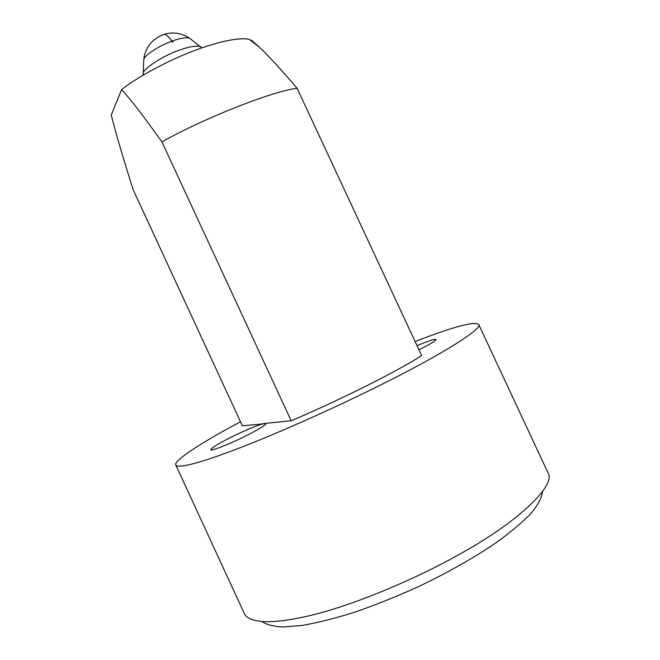 <?xml version="1.0" encoding="UTF-8"?>
<svg xmlns="http://www.w3.org/2000/svg" width="660" height="660" viewBox="0 0 660 660"><rect width="100%" height="100%" fill="white"/><g stroke="black" fill="none" stroke-linecap="round" stroke-linejoin="round"><path stroke-width="0.99" d="M478.723 324.464L547.891 472.56C556.71 485.125 518.191 521.466 463.848 551.809C422.944 575.487 362.092 602.068 316.511 613.948C270.831 625.705 248.49 622.826 244.307 613.478L175.84 465.061C177.317 468.534 196.432 464.533 239.728 447.901C282.967 431.244 343.249 403.87 385.176 382.693C440.608 355.08 483.491 328.383 478.723 324.464C474.639 321.024 453.436 326.708 415.107 341.525M262.342 621.646C266.384 624.64 273.224 626.431 282.859 627L301.719 625.507C317.229 622.858 335.041 618.37 355.154 612.043C376.051 604.75 396.94 596.376 417.838 586.913C447.827 572.591 473.863 557.89 495.965 542.825C510.238 532.538 521.895 522.761 530.953 513.48C538.082 504.817 541.926 497.524 542.487 491.601M240.504 421.781C201.531 442.382 172.829 461.134 175.84 465.061M417.037 345.683C428.942 340.733 435.295 338.654 436.095 339.463C435.443 341.014 429.726 344.438 418.935 349.75M121.588 89.611L111.268 115.021C115.483 131.992 122.76 156.857 133.106 189.626L242.352 425.782L265.774 423.654C266.764 424.751 252.829 432.77 239.44 439.032C224.268 446.267 210.416 451.234 210.763 449.707C211.612 447.769 218.542 443.545 231.544 437.019C244.084 430.683 261.962 423.349 264.718 423.464L291.142 420.725C336.889 401.651 402.088 368.882 421.608 355.476L297.107 88.283C280.822 69.218 268.232 55.514 259.355 47.182L251.914 40.582L249.505 39.55C241.024 36.745 217.132 41.646 192.068 51.488C166.493 61.306 136.859 77.459 121.588 89.611C129.599 98.018 143.047 115.442 161.923 141.892L291.142 420.725M143.731 60.646L143.253 72.955C144.037 68.186 163.614 55.58 178.497 50.465C188.323 46.835 195.583 45.515 200.269 46.489L202.092 47.792M171.344 41.382L172.557 40.936L173.118 41.456L172.631 42.116L171.344 41.382C159.868 45.4 145.159 54.904 143.946 58.987M297.107 88.283C272.762 91.105 205.029 117.653 161.923 141.892M171.814 40.961C169.216 37.29 166.831 35.038 164.678 34.188L160.999 35.549M172.557 40.936C180.18 38.214 185.831 37.273 189.519 38.115L191.119 39.361M143.707 61.363L143.756 59.441M143.08 75.191L143.253 72.955L143.393 75.001M143.822 59.012C145.035 48.766 151.247 38.8 164.678 34.188C173.332 31.787 181.615 33.099 189.519 38.115L201.737 47.916M259.355 47.182L249.505 39.55"/></g></svg>
